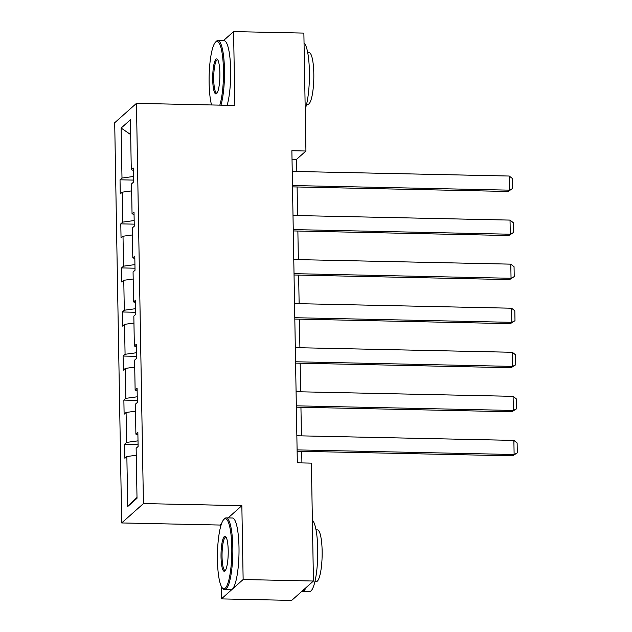 <?xml version="1.0" encoding="UTF-8"?>
<svg xmlns="http://www.w3.org/2000/svg" width="632" height="632" viewBox="0 0 632 632"><rect width="100%" height="100%" fill="white"/><g stroke="black" fill="none" stroke-linecap="round" stroke-linejoin="round"><path stroke-width="0.95" d="M221.524 523.778L220.102 525.042L220.165 528.542M221.168 586.03L221.39 598.899L291.692 600.4L313.44 581.029L311.378 463.114L297.324 462.814L291.873 150.716L305.935 151.016L303.873 33.101L233.579 31.6L223.396 40.669M220.102 525.042L121.684 522.948L114.7 122.734L136.449 103.364L143.432 503.578L121.684 522.948M221.39 598.899L243.138 579.528L313.44 581.029M136.267 455.245L126.858 456.533L124.883 458.287L124.638 444.162L138.076 444.454M137.002 497.423L127.727 506.524L126.858 456.533M138.013 440.852L126.605 442.408L124.638 444.162M126.605 442.408L126.084 412.475L124.117 414.229L123.872 400.103L137.302 400.388M137.239 396.793L125.839 398.35L123.872 400.103M125.839 398.35L125.318 368.409L123.351 370.162L123.098 356.045L136.536 356.33M136.472 352.735L125.073 354.291L123.098 356.045M125.073 354.291L124.544 324.35L122.576 326.104L122.332 311.987L135.769 312.271M135.706 308.677L124.299 310.225L122.332 311.987M124.299 310.225L123.777 280.292L121.81 282.046L121.565 267.921L134.995 268.205M134.932 264.611L123.532 266.167L121.565 267.921M123.532 266.167L123.011 236.234L121.044 237.988L120.791 223.862L134.229 224.147M134.166 220.552L122.766 222.108L120.791 223.862M122.766 222.108L122.237 192.168L120.27 193.921L120.025 179.804L133.463 180.088M133.399 176.494L121.992 178.05L120.025 179.804M121.992 178.05L121.123 128.059L130.405 119.788L131.282 169.779L133.249 168.025L133.494 182.142L131.527 183.896L132.049 213.837L134.016 212.083L134.268 226.201L132.293 227.955L132.815 257.896L134.79 256.142L135.035 270.267L133.068 272.021L133.589 301.954L135.556 300.2L135.801 314.325L133.834 316.079L134.355 346.02L136.322 344.266L136.575 358.384L134.6 360.137L135.13 390.078L137.097 388.325L137.341 402.45L135.374 404.204L135.896 434.137L137.863 432.383L138.108 446.508L136.141 448.262L137.018 498.253L127.727 506.524M137.902 434.666L135.896 434.137M135.493 411.187L126.084 412.475M137.136 390.608L135.13 390.078M134.727 367.129L125.318 368.409M136.362 346.541L134.355 346.02M133.952 323.07L124.544 324.35M135.596 302.483L133.589 301.954M133.186 279.004L123.777 280.292M134.829 258.425L132.815 257.896M132.42 234.946L123.011 236.234M134.055 214.367L132.049 213.837M131.646 190.888L122.237 192.168M133.289 170.3L131.282 169.779M243.138 579.528L241.851 505.671L143.432 503.578M136.449 103.364L234.867 105.457L233.579 31.6M296.827 171.509L296.613 159.311L305.935 151.016M301.914 462.908L301.717 451.335M301.44 435.867L300.943 407.269M300.674 391.808L300.176 363.21M299.908 347.75L299.41 319.152M299.133 303.692L298.636 275.094M298.367 259.626L297.87 231.028M297.601 215.567L297.103 186.969M292.024 159.217L296.613 159.311M130.666 134.592L121.123 128.059M241.851 505.671L228.113 517.916M292.237 171.406L509.258 176.036L509.511 190.153L508.041 191.464L512.686 188.51L509.511 190.153L292.482 185.531M292.505 186.875L508.041 191.464M509.258 176.036L512.513 178.619L512.686 188.51M219.81 105.133A35.052 7.157 -88.8 0 0 223.459 70.057A35.052 7.157 -88.8 0 0 215.528 42.139A35.052 7.157 -88.8 0 0 209.121 82.832A35.052 7.157 -88.8 0 0 211.546 104.959M215.528 42.139L216.349 41.309A35.913 7.331 91.2 0 1 217.898 40.551A35.913 7.331 91.2 0 1 224.478 69.915A35.913 7.331 91.2 0 1 220.955 105.165M219.873 73.249A17.522 3.579 91.2 0 1 216.673 93.591A17.522 3.579 91.2 0 1 212.708 79.632A17.522 3.579 91.2 0 1 217.4 59.321A17.522 3.579 91.2 0 1 219.873 73.249M217.795 59.874A16.661 3.405 -88.8 0 0 217.487 59.795A16.661 3.405 -88.8 0 0 213.727 79.498A16.661 3.405 -88.8 0 0 216.776 93.117A16.661 3.405 -88.8 0 0 217.084 93.054M304.047 42.905A35.913 7.331 91.2 0 1 309.404 71.724A35.913 7.331 91.2 0 1 305.201 109.052M307.689 52.527L309.072 52.551A25.857 5.277 91.2 0 1 313.812 73.691A25.857 5.277 91.2 0 1 307.974 104.256L306.591 104.225M217.898 40.551L224.083 40.685A35.913 7.331 91.2 0 1 230.664 70.049A35.913 7.331 91.2 0 1 227.141 105.291M231.794 547.375A35.052 7.157 -88.8 0 0 223.854 519.457A35.052 7.157 -88.8 0 0 217.448 560.149A35.052 7.157 -88.8 0 0 222.401 588.005A35.052 7.157 -88.8 0 0 231.794 547.375M223.854 519.457L224.684 518.635A35.913 7.331 91.2 0 1 226.232 517.877A35.913 7.331 91.2 0 1 232.813 547.233A35.913 7.331 91.2 0 1 224.7 589.688A35.913 7.331 91.2 0 1 223.183 588.866L222.401 588.005M228.207 550.567A17.522 3.579 91.2 0 1 225 570.917A17.522 3.579 91.2 0 1 221.034 556.958A17.522 3.579 91.2 0 1 225.735 536.639A17.522 3.579 91.2 0 1 228.207 550.567M226.122 537.192A16.661 3.405 -88.8 0 0 225.822 537.121A16.661 3.405 -88.8 0 0 222.053 556.816A16.661 3.405 -88.8 0 0 225.111 570.443A16.661 3.405 -88.8 0 0 225.419 570.38M312.374 520.223A35.913 7.331 91.2 0 1 317.73 549.042A35.913 7.331 91.2 0 1 309.617 591.497L302.594 591.347A35.913 7.331 91.2 0 1 302.001 591.22M316.024 529.845L317.406 529.877A25.857 5.277 91.2 0 1 322.138 551.017A25.857 5.277 91.2 0 1 316.3 581.582L314.926 581.551M226.232 517.877L232.418 518.003A35.913 7.331 91.2 0 1 238.999 547.367A35.913 7.331 91.2 0 1 230.885 589.814L224.7 589.688M305.896 587.744A35.913 7.331 91.2 0 1 302.594 591.347M293.003 215.472L510.032 220.094L510.277 234.219L508.807 235.523L513.453 232.568L510.277 234.219L293.248 229.59M293.272 230.933L508.807 235.523M510.032 220.094L513.279 222.685L513.453 232.568M293.769 259.531L510.798 264.152L511.043 278.278L509.574 279.589L514.227 276.626L511.043 278.278L294.022 273.656M294.046 274.991L509.574 279.589M510.798 264.152L514.053 266.743L514.227 276.626M294.544 303.589L511.565 308.219L511.817 322.336L510.348 323.647L514.993 320.693L511.817 322.336L294.788 317.714M294.812 319.057L510.348 323.647M511.565 308.219L514.819 310.802L514.993 320.693M295.31 347.647L512.339 352.277L512.584 366.394L511.114 367.706L515.759 364.751L512.584 366.394L295.555 361.773M295.579 363.116L511.114 367.706M512.339 352.277L515.586 354.868L515.759 364.751M296.076 391.714L513.105 396.335L513.35 410.46L511.881 411.764L516.534 408.809L513.35 410.46L296.329 405.831M296.353 407.174L511.881 411.764M513.105 396.335L516.36 398.926L516.534 408.809M296.85 435.772L513.871 440.393L514.124 454.519L512.655 455.83L517.3 452.868L514.124 454.519L297.095 449.897M297.119 451.232L512.655 455.83M513.871 440.393L517.126 442.985L517.3 452.868"/></g></svg>
